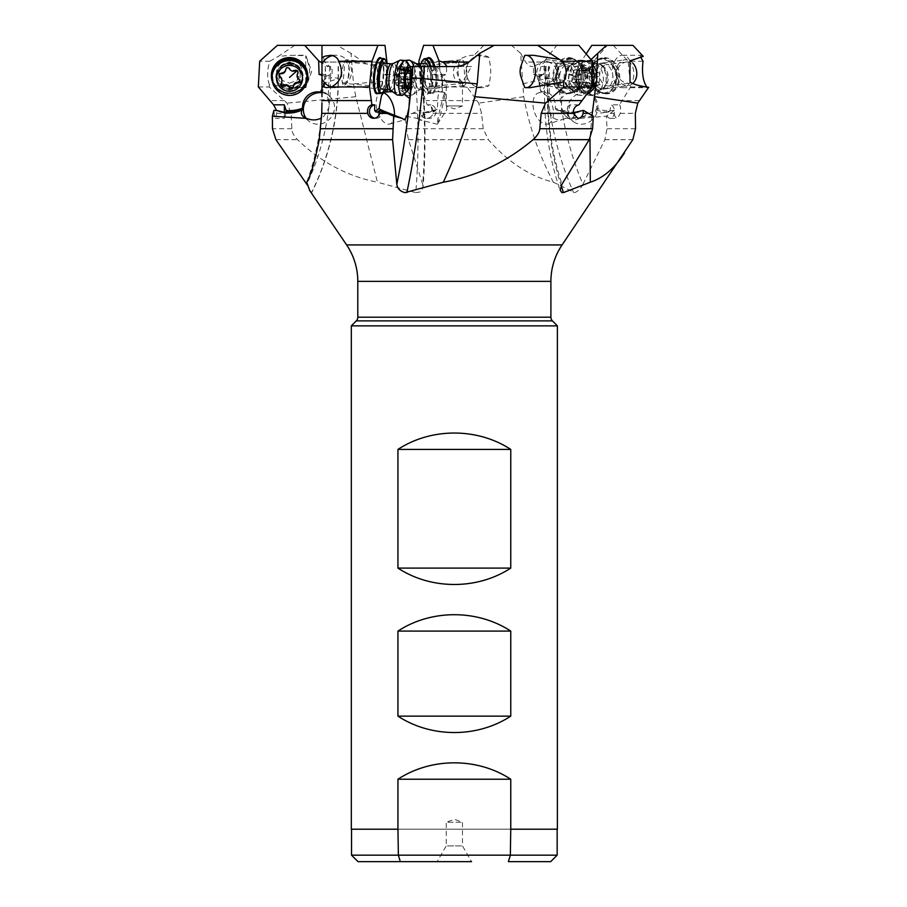 <?xml version="1.0" encoding="UTF-8"?>
<svg xmlns="http://www.w3.org/2000/svg" width="907" height="907" viewBox="0 0 907 907"><rect width="100%" height="100%" fill="white"/><g stroke="black" fill="none" stroke-linecap="round" stroke-linejoin="round"><path stroke-width="0.68" stroke-dasharray="4.54 3.4" d="M410.157 66.562L452.944 66.562M539.574 76.641L533.497 74.431L533.497 66.562L544.699 60.792L543.656 74.431L533.497 74.431L543.871 74.431L539.835 76.687L538.837 76.256A36.348 29.296 -81.5 0 0 541.15 92.106L542.409 91.777A16.224 5.295 -91.5 0 1 542.363 91.709C545.901 85.269 546.581 77.787 544.427 69.272L543.871 74.431M471.549 66.562L437.151 66.562L471.549 66.562L462.468 82.299L446.233 82.299L462.468 82.299L462.468 105.96L446.233 105.96L446.233 82.299L437.151 66.562M421.165 66.562L422.084 77.787A251.829 85.802 84.7 0 1 423.807 104.895L420.871 66.562A12.981 4.422 84.7 0 1 422.707 86.38A12.981 4.422 84.7 0 1 420.156 89.702A12.981 4.422 84.7 0 1 415.225 81.596A12.981 4.422 84.7 0 1 415.191 67.163A12.981 4.422 84.7 0 1 417.753 63.853M321.974 62.05L363.378 62.05L350.998 53.332L353.515 83.898L355.793 96.72L377.437 182.228C347.222 176.196 320.602 162.002 297.575 139.667C293.789 135.857 291.884 132.218 291.861 128.726L291.147 113.375L287.043 103.115L269.22 86.947L269.413 84.77L294.979 87.707L305.75 87.219C310.262 73.592 309.151 76.029 309.706 71.483C309.151 66.925 310.273 69.42 305.75 55.735L305.75 87.219M363.378 62.05C366.507 64.658 372.607 66.166 381.666 66.562M330.636 66.562L327.268 65.973L321.974 63.116M326.985 66.562L328.096 66.562M325.216 66.279L325.862 76.256A36.348 36.212 0 0 1 321.996 92.106L322.302 91.788A16.224 4.728 91.5 0 1 322.291 91.709L325.874 76.846L325.137 69.272M321.974 74.431L325.806 74.431M329.74 66.562L328.062 98.421L329.139 104.895L328.788 107.876L324.116 116.073L321.067 118.182M322.302 91.788L325.284 92.627L328.062 98.421M321.974 92.763A16.224 15.09 129.6 0 1 329.252 95.915A16.224 15.09 129.6 0 1 328.753 119.905A16.224 15.09 129.6 0 1 308.573 120.926A16.224 15.09 129.6 0 1 306.022 118.159M329.139 104.895A251.829 250.876 0 0 0 330.613 77.787A7.789 0.68 180 0 1 338.402 78.467A7.789 0.68 180 0 1 338.13 78.648A259.357 258.37 0 0 1 311.532 192.613L306.804 184.257M309.775 190.629L311.725 192.647M387.913 66.562L384.035 65.191L384.568 62.05L324.989 62.05L329.638 66.562M324.989 62.05L321.974 53.332L321.974 96.72C321.94 126.413 316.849 154.904 306.725 182.228M403.252 66.562L397.311 66.562M397.164 66.279L397.3 74.431L390.747 76.687L389.114 76.256A36.348 9.376 -84.8 0 1 387.289 89.555M387.085 63.467L386.246 74.431L383.774 74.431L397.3 74.431M384.568 62.05L387.289 60.792M391.132 90.598C400.803 84.362 402.81 77.254 397.141 69.272M392.708 91.766L403.978 94.113M546.354 66.562L541.672 66.562M544.359 66.279L544.427 69.272M542.363 91.709L542.409 91.777C545.561 91.505 547.828 93.716 549.166 98.421L549.449 66.562M547.93 123.953A16.224 9.512 -106.8 0 0 553.485 112.933A16.224 9.512 -106.8 0 0 547.749 96.936A16.224 9.512 -106.8 0 0 538.565 92.877A16.224 9.512 -106.8 0 0 532.999 103.897A16.224 9.512 -106.8 0 0 538.747 119.905A16.224 9.512 -106.8 0 0 547.93 123.953L562.998 119.407C558.429 120.642 554.574 119.531 551.445 116.073L548.089 107.876L549.166 98.421M596.693 74.193L596.307 81.755M591.001 59.601L588.235 62.05C583.927 65.349 579.199 66.857 574.029 66.562M573.78 66.562C578.519 66.29 581.308 64.782 582.135 62.05L582.226 74.431L568.598 74.431L570.809 74.431L574.947 76.687L575.979 76.256A36.348 28.536 81.9 0 0 579.89 92.106L578.11 91.788A16.224 13.276 -92.5 0 0 578.133 91.709C568.802 85.269 566.524 77.787 571.319 69.272L570.809 74.431M586.171 53.921L581.636 60.792L582.135 62.05L588.235 62.05M566.285 66.562L569.369 66.562M571.263 66.279L571.319 69.272M578.11 91.788C570.106 91.505 564.585 93.716 561.569 98.421L558.531 66.562M573.712 121.901A16.224 14.716 123.8 0 0 593.96 117.967A16.224 14.716 123.8 0 0 594.108 96.936A16.224 14.716 123.8 0 0 591.749 94.929A16.224 14.716 123.8 0 0 571.512 98.863A16.224 14.716 123.8 0 0 571.353 119.905A16.224 14.716 123.8 0 0 573.712 121.901L565.628 116.073L561.501 107.876L561.569 98.421M423.626 45.35L511.48 45.35L520.618 53.332L523.747 96.72C529.121 126.413 538.996 154.904 553.372 182.228C529.643 176.196 507.965 162.002 488.363 139.667L483.193 128.726L481.617 113.375L478.715 103.115L467.411 87.469L475.744 87.639L488.952 85.575C491.311 71.653 491.311 71.302 488.952 57.379A16.224 15.249 90 0 0 481.39 55.248A16.224 15.249 90 0 0 480.064 55.316A16.224 15.249 90 0 0 466.164 72.186A16.224 15.249 90 0 0 481.39 87.707A16.224 15.249 90 0 0 482.717 87.639A16.224 15.249 90 0 0 488.952 85.575M520.618 53.332L525.675 62.05C527.931 65.349 530.357 66.857 532.953 66.562M433.308 66.279L433.523 74.431L439.929 76.687L441.528 76.256A36.348 12.381 84.7 0 1 441.505 92.106L439.249 91.788A16.224 12.959 92.4 0 0 439.271 91.709C430.349 85.269 428.353 77.787 433.274 69.272M439.532 66.562L440.269 74.431L446.539 74.431L433.523 74.431M439.249 91.788C431.449 91.505 425.995 93.716 422.911 98.421M443.24 96.936A16.224 0.85 103.5 0 1 444.883 92.639A16.224 0.85 103.5 0 1 444.963 92.831A16.224 0.85 103.5 0 1 443.035 103.772A16.224 0.85 103.5 0 1 438.92 119.905A16.224 0.85 103.5 0 1 437.446 124.055A16.224 0.85 103.5 0 1 437.287 124.191A16.224 0.85 103.5 0 1 438.897 114.146A16.224 0.85 103.5 0 1 443.24 96.936M440.269 74.431L442.265 75.803A35.044 11.938 84.7 0 1 442.208 92.038L441.788 91.902C440.212 91.584 438.977 92.854 438.092 95.689L437.401 108.126A35.044 11.938 84.7 0 1 431.936 110.461L430.995 111.912L423.24 112.321L420.905 110.631C418.739 112.468 419.091 113.25 421.959 113.001L436.233 109.702L437.401 108.126L436.233 109.702A36.348 12.381 84.7 0 1 432.424 112.026A36.348 12.381 84.7 0 1 432.038 112.037A36.348 12.381 84.7 0 1 430.995 111.912M442.208 92.038L441.505 92.106L442.208 92.038M423.807 104.895L423.943 107.876A251.829 85.802 84.7 0 1 422.696 184.257L408.467 139.667L406.393 128.726L405.327 116.175L417.254 118.42C419.181 116.572 425.043 113.749 434.827 109.951M437.287 124.191L419.317 119.86C420.893 120.178 422.129 118.908 423.013 116.073L423.943 107.876M419.317 119.86L417.254 118.42M419.034 63.728L420.531 86.947L427.22 104.827C431.709 106.04 433.693 108.885 433.172 113.375C432.151 116.255 430.133 117.899 427.118 118.284C423.535 118.341 421.143 116.697 419.964 113.375L419.714 110.382L405.327 116.175M427.118 118.284L429.601 118.318A6.814 6.406 90 0 0 430.893 104.827L431.936 110.461M561.501 107.876A251.829 197.692 81.9 0 0 582.94 184.257C580.752 188.554 578.008 191.343 574.698 192.647L553.372 182.228M582.94 184.257L604.878 139.667L607.01 128.726L606.409 116.175L579.471 118.42L596.296 109.702L596.851 108.126A35.044 27.516 81.9 0 0 610.014 110.461L608.914 111.912L606.046 112.321A6.814 4.195 -90 0 0 610.207 118.318A6.814 4.195 -90 0 0 610.581 118.284A6.814 4.195 -90 0 0 614.402 111.89A6.814 4.195 -90 0 0 611.057 104.827L610.014 110.461M414.488 66.562L415.485 78.648A259.357 88.364 84.7 0 1 415.757 192.613L377.437 182.228M415.757 192.613L419.805 192.035L421.426 190.833L423.047 187.125L422.696 184.257M277.395 45.35L337.053 45.35L350.998 53.332M294.775 45.35L278.234 56.438L291.09 55.316L305.75 55.735M258.336 86.947L269.22 86.947M269.413 84.77C266.93 77.843 267.077 69.998 269.821 61.234L259.685 61.234M269.821 61.234L278.234 56.438M289.526 83.206L297.054 80.315L300.228 72.889L297.054 65.134L289.526 61.869L281.998 65.134L278.812 72.889L281.998 80.315L289.526 83.206M337.053 45.35L321.974 45.35L321.974 53.332M325.862 76.256L321.974 75.304M273.064 113.375L274.152 113.375C274.322 116.697 274.753 118.341 275.445 118.284L276.76 113.375L276.59 110.575M286.635 111.992L284.333 118.318L284.333 112.321L284.333 118.318L275.365 118.318M274.152 113.375L273.891 110.382M325.874 76.846L325.874 76.154L332.087 74.431L332.087 66.562M307.031 76.823A17.528 17.46 0 0 1 289.526 93.523A17.528 17.46 0 0 1 272.021 76.823M304.945 69.283A16.87 16.814 0 0 1 289.526 92.922A16.87 16.814 0 0 1 274.107 69.283M289.526 63.184A12.981 12.936 180 0 0 276.544 76.12A12.981 12.936 180 0 0 289.526 89.045A12.981 12.936 180 0 0 302.507 76.12A12.981 12.936 180 0 0 289.526 63.184M289.526 62.617A12.981 12.936 0 0 1 302.507 75.553A12.981 12.936 0 0 1 289.526 88.478A12.981 12.936 0 0 1 276.544 75.553A12.981 12.936 0 0 1 289.526 62.617M289.526 64.68A10.714 10.669 180 0 0 278.812 75.349A10.714 10.669 180 0 0 289.526 86.018A10.714 10.669 180 0 0 300.228 75.349A10.714 10.669 180 0 0 289.526 64.68M332.608 55.599A16.224 15.668 90 0 1 351.508 72.186A16.224 15.668 90 0 1 331.384 87.027M342.483 83.206C350.295 84.362 352.233 61.506 344.286 61.869C345.113 61.506 343.186 84.362 342.483 83.206L373.469 86.018A10.714 2.766 95.2 0 0 373.537 86.018A10.714 2.766 95.2 0 0 377.199 75.474A10.714 2.766 95.2 0 0 375.396 64.692A10.714 2.766 95.2 0 0 375.339 64.68A10.714 2.766 95.2 0 0 374.625 65.009A10.714 2.766 95.2 0 0 371.677 75.1A10.714 2.766 95.2 0 0 372.766 85.564A10.714 2.766 95.2 0 0 373.469 86.018M375.396 64.692L344.286 61.869M386.246 74.431L387.561 75.803L383.774 74.431L383.774 64.17M385.679 89.408A35.044 9.036 -84.8 0 0 387.561 75.803L389.114 76.256M394.443 115.314A16.224 8.344 -105.8 0 1 393.547 119.905A16.224 8.344 -105.8 0 1 389.749 124.032A16.224 8.344 -105.8 0 1 379.001 115.28A16.224 8.344 -105.8 0 1 377.097 96.936A16.224 8.344 -105.8 0 1 380.895 92.809A16.224 8.344 -105.8 0 1 383.026 92.729M593.303 116.175L565.412 118.42C567.056 116.572 564.313 113.749 557.193 109.951L562.907 111.788A36.348 29.296 -81.5 0 0 566.399 112.037A36.348 29.296 -81.5 0 0 568.836 111.912L573.133 112.241M562.998 119.407L565.412 118.42M526.582 87.662A16.224 9.535 -90 0 1 525.867 87.707A16.224 9.535 -90 0 1 525.04 87.639A16.224 9.535 -90 0 1 524.756 87.594M524.756 55.361A16.224 9.535 -90 0 1 525.867 55.248A16.224 9.535 -90 0 1 526.582 55.293M546.683 61.869C538.236 61.506 537.057 84.362 545.583 83.206C551.603 82.718 555.458 79.283 557.159 72.889C556.127 66.29 552.635 62.617 546.683 61.869M539.835 76.687L539.143 75.803L543.656 74.431M538.837 76.256L539.143 75.803A35.044 28.242 -81.5 0 0 541.592 92.038C545.674 91.369 549.098 92.582 551.864 95.689C554.517 98.954 555.651 103.092 555.265 108.126A35.044 28.242 -81.5 0 0 568.53 110.461L568.836 111.912M578.893 104.827L570.197 104.827L568.53 110.461M544.699 60.792L556.773 45.35L578.87 45.35M580.514 110.631C579.017 112.899 575.038 113.568 568.587 112.627L562.907 111.788A36.348 29.296 -81.5 0 1 556.116 109.702L555.265 108.126M568.587 112.627L557.193 109.951M574.176 115.665A6.814 4.002 -90 0 1 571.002 118.318A6.814 4.002 -90 0 1 570.662 118.284A6.814 4.002 -90 0 1 567.011 111.89A6.814 4.002 -90 0 1 570.197 104.827M592.033 115.416L589.969 138.352M630.002 60.826A16.224 9.988 -90 0 0 622.463 55.248A16.224 9.988 -90 0 0 621.59 55.316A16.224 9.988 -90 0 0 612.486 72.186A16.224 9.988 -90 0 0 622.463 87.707A16.224 9.988 -90 0 0 623.336 87.639A16.224 9.988 -90 0 0 630.002 82.14M643.256 56.404L640.523 55.316L640.557 56.982M622.463 55.248L640.523 55.316M647.927 87.639L646.782 86.947L648.664 87.321M627.202 61.869C621.34 62.617 617.894 66.29 616.862 72.889C618.597 79.283 622.429 82.718 628.347 83.206C636.465 84.362 635.229 61.506 627.202 61.869L606.477 64.748A10.714 8.412 -98.1 0 1 607.407 64.68A10.714 8.412 -98.1 0 1 616.375 74.759A10.714 8.412 -98.1 0 1 609.493 85.961A10.714 8.412 -98.1 0 1 608.563 86.018A10.714 8.412 -98.1 0 1 599.595 75.95A10.714 8.412 -98.1 0 1 606.477 64.748M628.347 83.206L609.493 85.961M591.795 45.35L632.939 45.35M643.029 61.234L628.132 61.234L630.58 86.947L619.526 104.827L611.057 104.827M613.313 45.35L628.132 61.234M575.979 76.256L582.045 74.431M577.782 75.803A35.044 27.516 81.9 0 0 581.863 92.038L589.947 93.727L592.248 95.689C595.173 98.954 596.704 103.092 596.851 108.126M568.598 66.562L568.598 74.431L574.947 76.687M581.863 92.038L579.89 92.106M567.918 118.035C571.682 120.404 575.526 120.529 579.471 118.42M619.526 104.827C620.626 106.04 620.864 108.885 620.218 113.375L617.576 118.284C615.921 118.341 614.799 116.697 614.198 113.375L614.3 110.382L606.409 116.175M602.588 112.831L611.443 110.631L602.588 112.831C597.668 113.511 595.377 112.547 595.706 109.951M614.3 110.382L611.443 110.631M630.58 86.947L646.782 86.947M483.771 45.35L474.055 55.259L488.952 57.379M467.411 87.469L464.94 86.947C452.786 81.199 450.235 72.617 457.275 61.234C461.107 57.991 465.971 56.007 471.844 55.316L473.42 55.248M463.556 61.869L465.302 83.206C461.72 82.718 458.953 79.283 456.992 72.889C457.888 66.29 460.076 62.617 463.556 61.869L433.229 64.692A10.714 3.651 -95.3 0 0 430.576 75.519A10.714 3.651 -95.3 0 0 435.099 86.018A10.714 3.651 -95.3 0 0 435.213 86.018A10.714 3.651 -95.3 0 0 436.46 85.167A10.714 3.651 -95.3 0 0 437.854 75.009A10.714 3.651 -95.3 0 0 434.612 65.293A10.714 3.651 -95.3 0 0 433.342 64.68A10.714 3.651 -95.3 0 0 433.229 64.692M435.213 86.018L465.302 83.206M457.275 61.234L418.875 61.234M427.22 104.827L430.893 104.827M442.265 75.803L441.528 76.256M419.714 110.382L420.905 110.631M423.24 112.321A6.814 6.406 90 0 0 429.601 118.318M420.531 86.947L464.94 86.947M511.48 45.35L556.773 45.35M430.859 66.494A17.528 5.975 84.7 0 1 432.616 76.063A17.528 5.975 84.7 0 1 428.251 93.512A17.528 5.975 84.7 0 1 428.059 93.523A17.528 5.975 84.7 0 1 425.984 92.525A17.528 5.975 84.7 0 1 420.633 76.063A17.528 5.975 84.7 0 1 422.957 59.998M429.975 66.54A16.87 5.748 84.7 0 1 431.789 76.12A16.87 5.748 84.7 0 1 427.401 92.922A16.87 5.748 84.7 0 1 425.406 91.97A16.87 5.748 84.7 0 1 420.247 76.12A16.87 5.748 84.7 0 1 421.154 63.535M430.893 62.628A12.981 4.422 84.7 0 1 431.029 62.617A12.981 4.422 84.7 0 1 432.571 63.354A12.981 4.422 84.7 0 1 436.505 75.145A12.981 4.422 84.7 0 1 434.816 87.446A12.981 4.422 84.7 0 1 433.297 88.478A12.981 4.422 84.7 0 1 433.161 88.478A12.981 4.422 84.7 0 1 427.673 75.757A12.981 4.422 84.7 0 1 430.893 62.628L424.816 63.195A12.981 4.422 -95.3 0 0 421.596 76.324A12.981 4.422 -95.3 0 0 427.084 89.045A12.981 4.422 -95.3 0 0 427.22 89.045A12.981 4.422 -95.3 0 0 430.553 80.598A12.981 4.422 -95.3 0 0 428.229 66.562M607.316 45.35L606.488 45.35L607.316 45.35L592.94 62.05L583.099 66.562M602.067 58.604A17.528 13.752 81.9 0 0 600.547 58.706A17.528 13.752 81.9 0 0 589.199 76.063A17.528 13.752 81.9 0 0 603.949 93.523A17.528 13.752 81.9 0 0 605.479 93.41A17.528 13.752 81.9 0 0 616.817 76.063A17.528 13.752 81.9 0 0 602.067 58.604M603.518 92.922A16.87 13.242 81.9 0 0 615.91 76.12A16.87 13.242 81.9 0 0 601.704 59.306A16.87 13.242 81.9 0 0 589.312 76.12A16.87 13.242 81.9 0 0 603.518 92.922M601.919 63.184A12.981 10.192 -98.1 0 1 612.781 75.394A12.981 10.192 -98.1 0 1 604.436 88.965A12.981 10.192 -98.1 0 1 603.302 89.045A12.981 10.192 -98.1 0 1 592.441 76.834A12.981 10.192 -98.1 0 1 600.785 63.263A12.981 10.192 -98.1 0 1 601.919 63.184M605.899 62.617A12.981 10.192 81.9 0 0 604.765 62.696A12.981 10.192 81.9 0 0 596.421 76.267A12.981 10.192 81.9 0 0 607.293 88.478A12.981 10.192 81.9 0 0 608.416 88.398A12.981 10.192 81.9 0 0 616.771 74.828A12.981 10.192 81.9 0 0 605.899 62.617M570.673 58.604A17.528 14.127 -81.5 0 0 555.606 76.063A17.528 14.127 -81.5 0 0 567.192 93.398A17.528 14.127 -81.5 0 0 568.882 93.523A17.528 14.127 -81.5 0 0 583.961 76.063A17.528 14.127 -81.5 0 0 572.362 58.728A17.528 14.127 -81.5 0 0 570.673 58.604M569.29 92.922A16.87 13.605 -81.5 0 0 583.813 76.12A16.87 13.605 -81.5 0 0 571.025 59.306A16.87 13.605 -81.5 0 0 556.501 76.12A16.87 13.605 -81.5 0 0 569.29 92.922M570.82 63.184A12.981 10.465 98.5 0 1 572.068 63.275A12.981 10.465 98.5 0 1 580.605 76.891A12.981 10.465 98.5 0 1 569.494 89.045A12.981 10.465 98.5 0 1 568.247 88.954A12.981 10.465 98.5 0 1 559.71 75.349A12.981 10.465 98.5 0 1 570.82 63.184M567.022 62.617A12.981 10.465 -81.5 0 0 555.912 74.782A12.981 10.465 -81.5 0 0 564.449 88.387A12.981 10.465 -81.5 0 0 565.696 88.478A12.981 10.465 -81.5 0 0 576.795 76.324A12.981 10.465 -81.5 0 0 568.27 62.708A12.981 10.465 -81.5 0 0 567.022 62.617M565.571 64.68A10.714 8.628 98.5 0 1 566.603 64.76A10.714 8.628 98.5 0 1 573.643 75.984A10.714 8.628 98.5 0 1 564.483 86.018A10.714 8.628 98.5 0 1 563.451 85.95A10.714 8.628 98.5 0 1 556.41 74.714A10.714 8.628 98.5 0 1 565.571 64.68M562.091 244.924L346.61 244.924M550.9 281.363L357.8 281.363M550.9 317.212L357.8 317.212M552.42 320.885L356.281 320.885M351.315 325.862L557.386 325.862M398.366 829.202L510.346 829.202M557.159 855.165L351.542 855.165M550.674 861.65L508.385 861.65M471.549 861.65L437.151 861.65L446.233 845.914L462.468 845.914L446.233 845.914L446.233 822.252L462.468 822.252L446.233 822.252L454.35 819.304L462.468 822.252L462.468 845.914L471.549 861.65M400.316 861.65L358.027 861.65M557.386 829.202L351.315 829.202M379.908 112.196L382.55 112.321A6.814 6.587 90 0 1 374.818 118.205M382.55 112.321L380.77 110.631M321.974 45.35L384.987 45.35M384.965 59.352A17.528 4.524 -84.8 0 1 386.779 76.063A17.528 4.524 -84.8 0 1 381.915 92.99M386.801 63.433A16.87 4.354 -84.8 0 1 387.232 76.12A16.87 4.354 -84.8 0 1 384.466 89.294M381.768 89.045A12.981 3.345 95.2 0 0 386.212 76.267A12.981 3.345 95.2 0 0 384.035 63.184L346.497 59.794A12.981 3.345 95.2 0 0 343.889 63.105A12.981 3.345 95.2 0 0 341.803 77.208A12.981 3.345 95.2 0 0 344.161 85.643A12.981 3.345 95.2 0 0 346.769 82.322A12.981 3.345 95.2 0 0 348.855 68.229A12.981 3.345 95.2 0 0 346.497 59.794M377.709 62.617A12.981 3.345 -84.8 0 1 377.788 62.617A12.981 3.345 -84.8 0 1 379.965 75.7A12.981 3.345 -84.8 0 1 375.521 88.478A12.981 3.345 -84.8 0 1 375.453 88.478A12.981 3.345 -84.8 0 1 374.602 87.934A12.981 3.345 -84.8 0 1 373.287 75.247A12.981 3.345 -84.8 0 1 376.858 63.014A12.981 3.345 -84.8 0 1 377.709 62.617M446.233 105.96L462.468 105.96L454.35 108.908L446.233 105.96M458.772 63.105A12.981 4.422 -95.3 0 0 458.817 77.537A12.981 4.422 -95.3 0 0 463.738 85.643A12.981 4.422 -95.3 0 0 466.3 82.322A12.981 4.422 -95.3 0 0 466.255 67.889A12.981 4.422 -95.3 0 0 461.334 59.794A12.981 4.422 -95.3 0 0 458.772 63.105M408.66 60.134A17.528 5.975 -95.3 0 0 405.202 64.612A17.528 5.975 -95.3 0 0 405.259 84.09A17.528 5.975 -95.3 0 0 411.903 95.031A17.528 5.975 -95.3 0 0 413.116 94.532A17.528 5.975 -95.3 0 0 415.361 90.553A17.528 5.975 -95.3 0 0 414.023 66.562M408.876 64.805A17.528 5.975 84.7 0 1 411.109 90.949A17.528 5.975 84.7 0 1 407.651 95.428A17.528 5.975 84.7 0 1 405.384 94.441A17.528 5.975 84.7 0 1 400.951 65.009A17.528 5.975 84.7 0 1 402.357 61.914A17.528 5.975 84.7 0 1 404.409 60.531A17.528 5.975 84.7 0 1 405.644 60.78M398.014 68.762A12.981 4.422 84.7 0 1 399.057 66.472A12.981 4.422 84.7 0 1 404.953 71.415A12.981 4.422 84.7 0 1 405.531 87.979A12.981 4.422 84.7 0 1 401.302 90.564A12.981 4.422 84.7 0 1 398.014 68.762M405.474 82.548A1.893 0.646 -95.3 0 0 405.157 79.567A4.49 1.531 84.7 0 1 404.193 73.399A1.893 0.646 -95.3 0 0 404.057 71.449A1.893 0.646 -95.3 0 0 403.388 70.497A1.893 0.646 -95.3 0 0 403.139 70.701A4.49 1.531 84.7 0 1 402.538 71.177A4.49 1.531 84.7 0 1 400.917 68.751A1.893 0.646 -95.3 0 0 400.236 67.73A1.893 0.646 -95.3 0 0 399.862 68.218A1.893 0.646 -95.3 0 0 399.76 69.51A4.49 1.531 84.7 0 1 399.511 72.571A4.49 1.531 84.7 0 1 398.627 73.728A4.49 1.531 84.7 0 1 398.502 73.716A1.893 0.646 -95.3 0 0 398.445 73.716A1.893 0.646 -95.3 0 0 398.071 74.204A1.893 0.646 -95.3 0 0 398.4 77.186A4.49 1.531 84.7 0 1 399.352 83.342A1.893 0.646 -95.3 0 0 399.499 85.292A1.893 0.646 -95.3 0 0 400.157 86.256A1.893 0.646 -95.3 0 0 400.418 86.052A4.49 1.531 84.7 0 1 401.019 85.575A4.49 1.531 84.7 0 1 402.629 88.002A1.893 0.646 -95.3 0 0 403.309 89.022A1.893 0.646 -95.3 0 0 403.683 88.535A1.893 0.646 -95.3 0 0 403.796 87.242A4.49 1.531 84.7 0 1 404.046 84.17A4.49 1.531 84.7 0 1 404.93 83.025A4.49 1.531 84.7 0 1 405.055 83.025A1.893 0.646 -95.3 0 0 405.1 83.025A1.893 0.646 -95.3 0 0 405.474 82.548M412.039 77.412A32.448 19.682 158.6 0 0 412.447 70.327L414.057 81.743L412.254 87.73L411.517 87.174L412.254 87.73M402.629 88.002L411.517 87.174C411.461 84.839 410.724 84.192 409.306 85.224L401.019 85.575M399.352 83.342L408.241 82.514L408.116 84.839L409.306 85.224L408.116 84.839M408.241 82.514L406.653 73.41L407.594 72.889L398.627 73.728M398.502 73.716L407.39 72.889L408.876 71.71L408.445 67.413L409.805 67.923C411.132 70.134 411.869 70.78 412.027 69.873L402.538 71.177M632.791 83.478A12.981 10.192 -98.1 0 1 628.358 85.564A12.981 10.192 -98.1 0 1 620.207 82.322A12.981 10.192 -98.1 0 1 616.579 68.762A12.981 10.192 -98.1 0 1 624.708 59.862A12.981 10.192 -98.1 0 1 632.859 63.105M583.757 90.553A17.528 13.752 -98.1 0 1 578.859 72.243A17.528 13.752 -98.1 0 1 589.833 60.236A17.528 13.752 -98.1 0 1 600.581 64.34A17.528 13.752 -98.1 0 1 600.842 64.612A17.528 13.752 -98.1 0 1 603.949 87.99A17.528 13.752 -98.1 0 1 594.765 94.929A17.528 13.752 -98.1 0 1 583.757 90.553M580.968 90.949A17.528 13.752 81.9 0 0 591.976 95.326A17.528 13.752 81.9 0 0 602.951 83.319A17.528 13.752 81.9 0 0 598.053 65.009A17.528 13.752 81.9 0 0 587.044 60.633A17.528 13.752 81.9 0 0 576.081 72.639A17.528 13.752 81.9 0 0 580.968 90.949M593.053 68.762A12.981 10.192 81.9 0 0 578.655 69.726A12.981 10.192 81.9 0 0 580.401 87.979A12.981 10.192 81.9 0 0 594.799 87.027A12.981 10.192 81.9 0 0 593.053 68.762M579.222 82.548A1.893 1.485 -98.1 0 1 579.233 79.567A4.49 3.526 81.9 0 0 579.936 73.399A1.893 1.485 -98.1 0 1 581.716 70.701A4.49 3.526 81.9 0 0 583.723 71.143A4.49 3.526 81.9 0 0 586.353 68.751A1.893 1.485 -98.1 0 1 589.21 69.51A4.49 3.526 81.9 0 0 590.548 72.571A4.49 3.526 81.9 0 0 593.144 73.716A1.893 1.485 -98.1 0 1 594.221 77.186A4.49 3.526 81.9 0 0 593.518 83.342A1.893 1.485 -98.1 0 1 591.727 86.052A4.49 3.526 81.9 0 0 589.72 85.598A4.49 3.526 81.9 0 0 587.101 88.002A1.893 1.485 -98.1 0 1 584.244 87.242A4.49 3.526 81.9 0 0 582.906 84.17A4.49 3.526 81.9 0 0 580.31 83.025A1.893 1.485 -98.1 0 1 579.222 82.548M593.45 77.412A32.448 15.022 -146.6 0 0 585.537 70.327L585.763 72.571C587.283 74.918 587.044 76.97 585.06 78.739L584.834 81.743L586.137 82.197C588.688 82.276 590.004 83.682 590.06 86.414L590.423 87.73L591.602 88.206L594.765 85.122L599.062 84.839L591.727 86.052M593.518 83.342L599.334 82.514L599.062 84.839M599.334 82.514L599.856 73.41L596.681 71.71L594.266 67.413L592.509 67.22L591.761 69.057L589.845 70.281L585.537 70.327M586.546 69.703L581.716 70.701M554.835 63.105A12.981 10.465 98.5 0 1 556.603 78.059A12.981 10.465 98.5 0 1 545.402 85.553A12.981 10.465 98.5 0 1 539.801 82.322A12.981 10.465 98.5 0 1 538.032 67.367A12.981 10.465 98.5 0 1 549.234 59.873A12.981 10.465 98.5 0 1 554.835 63.105M592.169 85.643A17.528 14.127 98.5 0 1 577.419 94.918A17.528 14.127 98.5 0 1 569.845 90.553A17.528 14.127 98.5 0 1 567.431 86.664A17.528 14.127 98.5 0 1 570.616 65.236A17.528 14.127 98.5 0 1 582.577 60.247A17.528 14.127 98.5 0 1 590.151 64.612A17.528 14.127 98.5 0 1 592.328 67.957M592.35 64.488A17.528 14.127 -81.5 0 0 585.242 60.644A17.528 14.127 -81.5 0 0 570.129 70.757A17.528 14.127 -81.5 0 0 572.51 90.949A17.528 14.127 -81.5 0 0 580.083 95.314A17.528 14.127 -81.5 0 0 586.194 94.577M592.849 68.762A12.981 10.465 -81.5 0 0 577.963 69.726A12.981 10.465 -81.5 0 0 577.804 87.979A12.981 10.465 -81.5 0 0 592.679 87.027A12.981 10.465 -81.5 0 0 592.849 68.762M577.169 82.548A1.893 1.531 98.5 0 1 577.51 79.567A4.49 3.617 -81.5 0 0 578.881 73.399A1.893 1.531 98.5 0 1 581.002 70.701A4.49 3.617 -81.5 0 0 582.181 71.143A4.49 3.617 -81.5 0 0 585.967 68.751A1.893 1.531 98.5 0 1 588.824 69.51A4.49 3.617 -81.5 0 0 589.856 72.571A4.49 3.617 -81.5 0 0 591.806 73.694A4.49 3.617 -81.5 0 0 592.407 73.716A1.893 1.531 98.5 0 1 593.144 77.186A4.49 3.617 -81.5 0 0 591.761 83.342A1.893 1.531 98.5 0 1 589.641 86.052A4.49 3.617 -81.5 0 0 588.462 85.609A4.49 3.617 -81.5 0 0 584.675 88.002A1.893 1.531 98.5 0 1 581.829 87.242A4.49 3.617 -81.5 0 0 580.786 84.17A4.49 3.617 -81.5 0 0 578.847 83.047A4.49 3.617 -81.5 0 0 578.247 83.025A1.893 1.531 98.5 0 1 577.169 82.548M578.904 77.412A32.448 11.065 -142 0 1 573.836 70.327L571.943 78.739L571.807 81.743L572.68 82.197L571.807 81.743M578.247 83.025L573.179 82.208L578.847 83.047M572.68 82.197L576.897 87.73L579.12 87.174L581.761 84.736L586.171 84.839L586.205 82.514C584.924 80.054 585.389 78.002 587.577 76.358L588.11 73.41L586.149 72.855M577.77 88.217L576.897 87.73M584.675 85.428L589.641 86.052M588.11 73.41L584.006 71.71L583.02 67.413L582.237 66.948M583.02 67.413L580.412 67.923C578.7 70.134 577.045 70.78 575.446 69.873L582.181 71.143M573.836 70.327L575.061 69.703M397.459 95.031A17.528 4.524 95.2 0 0 400.985 90.553A17.528 4.524 95.2 0 0 403.808 71.517A17.528 4.524 95.2 0 0 400.622 60.134M406.143 61.268A17.528 4.524 -84.8 0 1 408.161 74.17A17.528 4.524 -84.8 0 1 405.35 90.949A17.528 4.524 -84.8 0 1 403.093 94.906M397.232 77.412A32.448 21.519 171.5 0 1 401.744 70.327L401.155 81.743L400.395 82.197L405.384 82.639L400.44 82.197C399.08 82.276 398.558 83.682 398.876 86.414L398.921 87.73L397.89 87.174C397.039 84.839 396.586 84.192 396.495 85.224L405.055 85.473M405.225 83.342L396.098 82.696A32.448 32.448 0 0 0 396.291 84.498L396.268 76.358L399.012 67.413M407.697 68.671L399.42 67.923C398.955 70.134 399.42 70.78 400.803 69.873L399.794 70.304L407.345 70.995M401.744 70.327L400.803 69.873L401.744 70.327M280.841 63.105A12.981 12.936 180 0 0 284.242 84.532A12.981 12.936 180 0 0 302.507 72.719A12.981 12.936 180 0 0 280.841 63.105M271.998 77.583A17.528 17.46 180 0 0 301.249 90.553A17.528 17.46 180 0 0 307.042 77.583M297.088 74.952L299.968 81.142M281.249 83.342L280.955 84.362M281.964 80.054L281.442 84.839M281.068 73.716L281.068 72.889L279.707 73.41L279.129 75.213M281.068 72.889L284.288 71.71L286.385 67.413L289.344 67.923C290.807 70.134 292.814 70.78 295.353 69.873L297.609 70.327L297.802 72.571M422.084 77.787L353.515 83.898M328.788 107.876A251.829 250.876 0 0 1 307.054 183.747M330.613 77.787L330.613 66.562M338.13 66.562L338.13 78.648L321.974 83.898M541.128 62.05L525.675 62.05M548.746 66.562L548.168 77.787A251.829 202.964 -81.5 0 0 547.964 104.895M548.44 66.562L547.828 78.648L595.718 83.852M548.168 77.787L544.948 78.07L547.828 78.648A259.357 209.029 -81.5 0 0 561.172 185.686M557.85 66.562L558.451 77.787A251.829 197.692 81.9 0 0 561.07 104.895M545.855 66.562L546.513 78.648L522.262 83.898M558.451 77.787L546.513 78.648A259.357 203.599 81.9 0 0 573.609 192.613M412.243 113.375L419.964 113.375M433.172 113.375L481.617 113.375M483.193 128.726L406.393 128.726M408.467 139.667L488.363 139.667M604.878 139.667L632.814 139.667M275.921 139.667L297.575 139.667M355.793 96.72L287.043 103.115M284.56 100.598L270.649 100.598M324.57 75.803A35.044 34.919 0 0 1 321.974 88.909M306.589 81.947A18.174 18.106 180 0 1 289.628 93.829A18.174 18.106 0 0 1 272.451 81.947M291.861 128.726L272.463 128.726M276.76 113.375L291.147 113.375M289.526 93.24A17.528 17.46 180 0 0 307.042 75.78C306.01 86.38 300.172 92.197 289.526 93.228A17.528 17.46 180 0 1 271.998 75.78C273.03 86.38 278.88 92.197 289.526 93.228M378.151 93.285A18.174 4.682 95.2 0 0 383.162 76.143A18.174 4.682 95.2 0 0 381.314 58.377M548.089 107.876A251.829 202.964 -81.5 0 0 561.955 184.257M566.569 93.829A18.174 14.648 -81.5 0 0 582.192 75.78A18.174 14.648 -81.5 0 0 568.519 57.617A18.174 14.648 98.5 0 0 568.428 57.617A18.174 14.648 98.5 0 0 552.794 75.666A18.174 14.648 98.5 0 0 566.478 93.829A18.174 14.648 -81.5 0 0 566.569 93.829M604.504 57.617A18.174 14.263 -98.1 0 1 619.719 75.78A18.174 14.263 -98.1 0 1 606.375 93.829A18.174 14.263 -98.1 0 1 606.284 93.829A18.174 14.263 81.9 0 1 591.069 75.666A18.174 14.263 81.9 0 1 604.425 57.617A18.174 14.263 81.9 0 1 604.504 57.617M610.241 113.375L614.198 113.375M620.218 113.375L635.342 113.375M635.535 128.726L607.01 128.726M639.333 100.598L621.612 100.598M596.296 109.702A36.348 28.536 81.9 0 0 606.556 112.037A36.348 28.536 81.9 0 0 608.914 111.912M523.747 96.72L478.715 103.115M427.016 58.422A18.174 6.19 -95.3 0 0 424.351 78.421A18.174 6.19 -95.3 0 0 431.766 93.829A18.174 6.19 -95.3 0 0 431.8 93.829A18.174 6.19 84.7 0 0 436.414 84.668A18.174 6.19 84.7 0 0 434.884 66.562M477.082 100.598L425.859 100.598M427.855 58.354A17.528 5.975 -95.3 0 0 423.716 76.335A17.528 5.975 -95.3 0 0 431.097 93.24A17.528 5.975 -95.3 0 0 431.131 93.24A17.528 5.975 -95.3 0 0 431.29 93.228A17.528 5.975 -95.3 0 0 435.632 83.988A17.528 5.975 -95.3 0 0 433.977 66.506M605.944 93.24A17.528 13.752 -98.1 0 1 605.853 93.24A17.528 13.752 -98.1 0 1 591.262 76.698A17.528 13.752 -98.1 0 1 602.531 58.422A17.528 13.752 -98.1 0 1 604.062 58.32A17.528 13.752 -98.1 0 1 604.141 58.32A17.528 13.752 -98.1 0 1 618.744 74.862A17.528 13.752 -98.1 0 1 607.463 93.126A17.528 13.752 -98.1 0 1 605.944 93.24M566.977 93.24A17.528 14.127 98.5 0 1 566.898 93.24A17.528 14.127 98.5 0 1 565.299 93.115A17.528 14.127 98.5 0 1 553.78 74.737A17.528 14.127 98.5 0 1 568.78 58.32A17.528 14.127 98.5 0 1 568.859 58.32A17.528 14.127 98.5 0 1 570.458 58.445A17.528 14.127 98.5 0 1 581.977 76.823A17.528 14.127 98.5 0 1 566.977 93.24M377.006 112.014A36.348 9.376 -84.8 0 1 376.677 112.037A36.348 9.376 -84.8 0 1 376.462 112.037L375.611 111.856M377.641 93.24A17.528 4.524 95.2 0 0 377.663 93.24A17.528 4.524 95.2 0 0 383.627 76.131A17.528 4.524 95.2 0 0 380.804 58.343M416.256 63.592A13.673 4.66 -95.3 0 0 412.56 66.88A13.673 4.66 -95.3 0 0 412.912 83.387A13.673 4.66 -95.3 0 0 418.728 90.224A13.673 4.66 -95.3 0 0 420.485 87.129A13.673 4.66 -95.3 0 0 418.671 66.562M413.082 72.571L404.193 73.399M405.157 79.567L414.046 78.739M405.055 83.025L413.943 82.197L405.1 83.025M403.796 87.242L412.674 86.414M400.418 86.052L409.306 85.224M398.4 77.186L407.288 76.358M399.76 69.51L408.649 68.683M400.917 68.751L409.805 67.923M403.139 70.701L412.027 69.873M604.311 67.163A12.981 10.192 81.9 0 0 596.148 63.921A12.981 10.192 81.9 0 0 588.031 72.821A12.981 10.192 81.9 0 0 591.647 86.38A12.981 10.192 81.9 0 0 599.81 89.623A12.981 10.192 81.9 0 0 607.928 80.734A12.981 10.192 81.9 0 0 604.311 67.163M603.053 66.88A13.673 10.737 -98.1 0 1 605.479 85.122A13.673 10.737 -98.1 0 1 589.72 87.129A13.673 10.737 -98.1 0 1 587.804 68.002A13.673 10.737 -98.1 0 1 602.849 66.665A13.673 10.737 -98.1 0 1 603.053 66.88M585.763 72.571L579.936 73.399M579.233 79.567L585.06 78.739M580.31 83.025L586.137 82.197M584.244 87.242L590.06 86.414M587.101 88.002L592.917 87.174M594.221 77.186L600.037 76.358M593.144 73.716L598.96 72.889M589.21 69.51L595.037 68.683M586.353 68.751L592.18 67.923M582.101 67.163A12.981 10.465 -81.5 0 0 576.489 63.932A12.981 10.465 -81.5 0 0 565.288 71.426A12.981 10.465 -81.5 0 0 567.056 86.38A12.981 10.465 -81.5 0 0 572.668 89.612A12.981 10.465 -81.5 0 0 583.87 82.118A12.981 10.465 -81.5 0 0 582.101 67.163M584.029 66.88A13.673 11.02 98.5 0 1 583.859 86.12A13.673 11.02 98.5 0 1 568.179 87.129A13.673 11.02 98.5 0 1 566.285 84.09A13.673 11.02 98.5 0 1 568.78 67.367A13.673 11.02 98.5 0 1 584.029 66.88M573.326 72.571L578.881 73.399M577.51 79.567L571.943 78.739M581.829 87.242L576.262 86.414M584.675 88.002L579.12 87.174M591.761 83.342L586.205 82.514M593.144 77.186L587.577 76.358M592.407 73.716L586.84 72.889M588.824 69.51L583.258 68.683M585.967 68.751L580.412 67.923M581.002 70.701L575.446 69.873M391.302 63.841A12.981 3.345 -84.8 0 1 393.661 72.277A12.981 3.345 -84.8 0 1 391.563 86.38A12.981 3.345 -84.8 0 1 388.956 89.702M390.872 90.405A13.673 3.526 95.2 0 0 394.137 87.129A13.673 3.526 95.2 0 0 396.325 71.29A13.673 3.526 95.2 0 0 393.309 63.49M401.211 72.571L406.699 73.07M405.667 79.158L401.03 78.739M400.463 82.197L409.522 83.025M406.948 87.14L398.876 86.414M407.016 88.002L397.89 87.174M405.168 86.006L396.495 85.224M405.406 77.186L396.268 76.358M396.121 77.503A32.448 32.448 0 0 1 396.858 72.889L405.973 73.716M407.56 69.51L398.422 68.683M409.941 70.701L400.803 69.873M276.544 72.719L276.544 76.778L280.83 67.186A12.981 12.936 0 0 1 302.507 76.778A12.981 12.936 0 0 1 284.242 88.591A12.981 12.936 0 0 1 280.841 67.163C288.483 59.556 303.085 66.052 302.507 76.778L302.507 72.719M280.376 66.88A13.673 13.628 180 0 0 279.356 86.12A13.673 13.628 180 0 0 298.675 87.129A13.673 13.628 180 0 0 299.684 67.889A13.673 13.628 180 0 0 280.376 66.88M299.106 79.567L299.106 78.739M285.762 69.51L285.762 68.683M289.344 68.751L289.344 67.923M295.353 70.701L295.353 69.873M421.63 66.562L422.56 77.832C425.666 116.062 425.825 152.489 423.047 187.125M329.252 95.915L325.284 92.627M308.573 120.926L303.392 116.64M338.402 66.562L338.402 78.467C338.277 118.568 329.377 156.639 311.725 192.681M392.912 76.063L397.413 74.431L397.413 66.449M545.549 66.438L544.948 78.07C543.01 117.661 548.134 155.312 560.356 191.048M580.129 75.19L582.226 74.431L582.226 61.699M441.471 76.267L446.539 74.431L446.539 66.075M444.883 92.639L441.788 91.902M437.446 124.055L446.811 109.792L444.963 92.831M294.979 87.707L305.75 87.707L311.657 71.483L305.75 55.248L294.956 55.248M302.507 75.553L302.507 76.12M276.544 75.553L276.544 76.12M300.228 72.889L300.228 75.349M278.812 72.889L278.812 75.349M335.851 55.248L329.831 55.248M335.851 87.707L327.574 87.707M380.895 92.809L384.149 91.879M389.749 124.032L404.397 119.871M525.867 87.707L529.847 87.707M525.867 55.248L529.847 55.248M538.565 92.877L540.98 92.151L538.588 76.052M571.002 118.318L578.258 118.318M622.463 87.707L647.666 87.707M591.749 94.929L589.947 93.727M610.207 118.318L617.27 118.318M481.39 55.248L473.431 55.248M481.39 87.707L472.932 87.707M442.31 92.117L442.355 75.882M437.095 109.18L432.424 112.026L421.959 113.001M428.251 93.512L431.154 93.228C429.374 94.974 427.038 89.374 424.159 76.426L425.598 60.905L428.036 58.331M425.406 91.97L425.984 92.525M433.297 88.478L427.22 89.045M434.612 65.293L432.571 63.354M436.46 85.167L434.816 87.446M600.547 58.706L602.531 58.422C597.804 59.477 591.137 62.22 591.5 77.56C595.003 88.682 599.833 93.909 605.978 93.228L605.479 93.41M604.765 62.696L600.785 63.263M608.416 88.398L604.436 88.965M567.192 93.398L565.299 93.115L566.943 93.228C573.768 93.398 578.689 88.262 581.727 77.843C582.589 63.944 575.922 59.431 570.458 58.445L572.362 58.728M564.449 88.387L568.247 88.954M568.27 62.708L572.068 63.275M544.597 83.138L563.451 85.95M547.749 61.948L566.603 64.76M376.008 118.318L373.695 118.318M387.663 113.046L376.462 112.037M380.702 58.32L381.428 58.842C381.359 59.193 382.811 58.433 383.412 69.488C383.23 79.555 381.824 86.993 379.183 91.822L377.539 93.228M377.788 62.617L384.035 63.184M375.453 88.478L344.161 85.643M372.766 85.564L374.602 87.934M374.625 65.009L376.858 63.014M424.816 63.195L461.334 59.794M413.116 94.532L420.156 89.702L463.738 85.643M407.651 95.428L411.903 95.031M399.057 66.472L402.357 61.914M401.302 90.564L405.384 94.441M413.909 82.186L404.93 83.025M412.005 88.206L403.309 89.022M408.921 85.439L400.157 86.256M407.311 72.9L398.445 73.716M408.932 66.925L400.236 67.73M412.152 69.68L403.388 70.497M600.581 64.34L602.849 66.665L596.148 63.921L624.708 59.862M603.949 87.99L605.479 85.122L599.81 89.623L628.358 85.564M591.976 95.326L594.765 94.929M587.044 60.633L589.833 60.236M591.704 88.194L585.99 89.011M595.842 84.736L589.72 85.598M598.291 85.428L592.577 86.244M593.178 66.925L587.464 67.742M589.845 70.281L583.723 71.143M586.591 69.692L580.877 70.508M570.616 65.236L568.78 67.367C571.75 64.476 574.324 63.331 576.489 63.932L549.234 59.873M567.431 86.664L566.285 84.09L568.009 86.868L572.668 89.612L545.402 85.553M580.083 95.314L577.419 94.918M585.242 60.644L582.577 60.247M572.464 82.197L577.986 83.013M577.657 88.194L583.088 88.999M582.702 84.748L588.462 85.609M584.641 85.417L590.14 86.233M587.135 72.911L592.656 73.728M586.183 72.855L591.806 73.694M582.135 66.937L587.566 67.742M575.015 69.692L580.503 70.508M398.411 88.206L407.356 89.022M396.393 85.439L405.384 86.256M399.261 66.914L408.218 67.73M401.2 69.68L410.191 70.497M279.084 74.793L279.084 75.61"/><path stroke-width="1.36" d="M537.579 45.35L562.329 61.234L592.384 61.234L578.87 45.35L494.122 45.35L479.78 53.332L468.908 62.05C464.01 65.349 458.693 66.857 452.944 66.562L410.157 66.562M321.974 63.116L320.636 62.05L321.974 62.05M321.974 75.304L319.071 74.431L321.974 74.431M319.071 74.431L318.652 60.792L320.636 62.05M306.022 118.159A16.224 15.09 129.6 0 1 309.072 96.936A16.224 15.09 129.6 0 1 321.974 92.763M321.067 118.182C316.52 120.404 311.736 120.484 306.713 118.42L303.392 116.64C301.249 114.792 300.795 112.559 302.042 109.951L302.575 108.126C302.428 103.092 304.094 98.954 307.575 95.689C311.192 92.582 315.5 91.369 320.511 92.038L321.996 92.106M302.042 109.951C293.879 113.817 285.694 114.044 277.485 110.631L273.891 110.382L272.383 116.175L306.713 118.42M272.383 116.175L272.463 128.726L275.921 139.667L307.405 185.13M318.652 60.792L304.718 45.35L384.987 45.35L387.085 63.467M385.679 89.408A35.044 9.036 -84.8 0 1 385.135 92.038L389.262 91.777L391.132 90.598M389.262 91.777L392.708 91.766M403.978 94.113L409.579 98.421L412.708 66.562M331.384 87.027A16.224 15.668 90 0 1 321.974 79.022L321.974 57.651L325.205 56.109L330.998 55.316C335.08 56.007 337.653 57.991 338.708 61.234L371.995 61.234L369.466 86.947L371.904 104.827C368.389 106.04 366.995 108.885 367.72 113.375C368.616 116.255 370.419 117.899 373.14 118.284C376.405 118.341 378.593 116.697 379.704 113.375L379.806 110.382L393.672 116.175L402.368 118.42L404.397 119.871L407.073 116.073L408.966 107.876L409.579 98.421M479.78 53.332L477.207 83.898L474.871 96.72C466.481 126.413 455.949 154.904 443.296 182.228C476.731 176.196 506.65 162.002 533.055 139.667C537.295 135.857 539.54 132.218 539.778 128.726L541.184 113.375L545.526 103.115L563.848 86.947L563.406 81.879C567.397 74.941 567.034 68.059 562.329 61.234M367.72 113.375L321.758 113.375L319.253 139.667C314.797 162.002 310.613 176.196 306.725 182.228L309.775 190.629L346.61 244.924L562.091 244.924L632.814 139.667L635.535 128.726L635.342 113.375L637.78 103.115L648.664 87.321C639.866 86.131 633.642 84.396 630.002 82.14L630.002 60.826L643.256 56.404L632.939 45.35L606.488 45.35L597.77 53.332L596.693 74.193M596.307 81.755L592.033 115.416M597.77 53.332L591.001 59.601M445.518 66.562L446.539 66.075L446.153 65.191L443.523 62.56L439.011 60.792L439.532 66.562M428.433 66.562L434.872 66.562M304.718 45.35L277.395 45.35L259.685 61.234L258.336 86.947L273.585 104.827L284.333 104.827L286.635 111.992M286.635 111.98L284.333 112.321L277.485 110.631M276.59 110.575L273.585 104.827M284.333 112.321L284.333 104.827M272.021 76.823A17.528 17.46 0 0 1 289.526 58.604A17.528 17.46 0 0 1 307.031 76.823M274.107 69.283A16.87 16.814 0 0 1 304.945 69.283M321.974 79.022L321.974 96.72M321.974 45.35L321.974 57.651M321.974 63.932A16.224 15.668 90 0 1 332.608 55.599M338.708 61.234C343.968 72.605 341.599 81.176 331.588 86.947L326.407 87.639L321.974 86.346M377.924 45.35L371.995 61.234M371.904 104.827L374.693 104.827L374.659 110.461L375.917 111.912L379.908 112.196M385.135 92.038L384.149 91.879L381.473 95.689L379.137 108.126A35.044 9.036 -84.8 0 1 374.659 110.461M383.026 92.729A16.224 8.344 -105.8 0 1 394.443 115.314M402.368 118.42L380.203 109.702L379.137 108.126M408.966 107.876A251.829 64.93 -84.8 0 1 396.824 184.257L392.606 139.667L393.672 116.175M396.824 184.257C397.413 188.554 400.123 191.343 404.941 192.647L443.296 182.228M592.384 61.234L592.158 86.947L578.893 104.827C575.004 106.04 573.133 108.885 573.281 113.375L577.838 118.284C580.503 118.341 582.249 116.697 583.088 113.375L583.405 110.382L593.303 116.175L592.588 128.726L589.233 139.667L561.955 184.257L560.163 190.153L561.83 192.567L563.474 192.613L590.31 182.228C603.484 177.84 614.889 168.056 624.526 152.898M563.406 81.879L529.847 87.707L524.756 87.594C518.838 71.131 520.754 75.712 520.017 71.494C520.777 67.209 518.781 71.982 524.756 55.361L533.656 55.316L558.837 59.329M526.582 55.293A16.224 9.535 -90 0 1 526.695 55.316A16.224 9.535 -90 0 1 535.402 71.585A16.224 9.535 -90 0 1 526.582 87.662M544.597 83.138L545.583 83.206M547.749 61.948L546.683 61.869M583.405 110.382L574.981 112.321A6.814 4.002 -90 0 1 574.176 115.665M592.158 86.947L563.848 86.947M573.133 112.241L574.981 112.321M589.969 138.352L590.31 182.228M640.557 56.982L643.029 61.234C641.702 72.617 642.961 81.199 646.782 86.947L646.816 87.106M586.171 53.921L591.795 45.35L606.488 45.35M439.011 60.792L432.968 45.35L423.626 45.35L418.875 61.234L419.034 63.728M494.122 45.35L432.968 45.35M421.154 63.535A16.87 5.748 84.7 0 1 422.492 60.644L422.957 59.998A17.528 5.975 84.7 0 1 425.009 58.615A17.528 5.975 84.7 0 1 425.19 58.604A17.528 5.975 84.7 0 1 430.859 66.494M422.492 60.644A16.87 5.748 84.7 0 1 424.635 59.306A16.87 5.748 84.7 0 1 429.975 66.54M428.229 66.562A12.981 4.422 -95.3 0 0 424.952 63.184A12.981 4.422 -95.3 0 0 424.816 63.195L417.753 63.853A12.981 4.422 84.7 0 1 420.837 66.562M346.61 244.924L346.61 244.924A64.907 64.907 0 0 1 357.8 281.363L357.8 317.212L550.9 317.212L550.9 281.363L357.8 281.363M562.091 244.924A64.907 64.907 0 0 0 550.9 281.363M550.9 317.212A5.193 5.193 0 0 0 552.42 320.885L356.281 320.885A5.193 5.193 0 0 0 357.8 317.212M356.281 320.885L351.315 325.862L557.386 325.862L552.42 320.885M557.386 325.862L557.386 829.202L510.754 829.202L510.754 779.215C477.422 757.379 431.279 757.379 397.946 779.215L397.946 829.202L351.315 829.202L351.315 325.862M510.754 716.145L510.754 631.091C477.422 609.255 431.279 609.255 397.946 631.091L397.946 716.145C431.279 737.992 477.422 737.992 510.754 716.145L397.946 716.145M510.754 568.099L510.754 449.418C477.422 427.582 431.279 427.582 397.946 449.418L397.946 568.099C431.279 589.935 477.422 589.935 510.754 568.099L397.946 568.099M510.754 779.215L397.946 779.215M510.754 829.202L510.346 855.165L557.159 855.165L550.674 861.65L508.385 861.65L510.346 855.165L398.366 855.165L400.316 861.65L437.151 861.65M471.549 861.65L358.027 861.65L351.542 855.165L398.366 855.165L397.946 829.202M510.754 631.091L397.946 631.091M510.754 449.418L397.946 449.418M321.758 113.375L321.974 103.115M374.818 118.205A6.814 6.587 90 0 1 374.693 104.827M379.806 110.382L387.663 113.046L381.45 109.951M375.634 111.856L375.917 111.912A36.348 9.376 -84.8 0 0 376.462 112.037M369.466 86.947L331.588 86.947M323.311 86.947L321.974 86.947M384.466 89.294A16.87 4.354 -84.8 0 1 382.55 92.423L381.915 92.99A17.528 4.524 -84.8 0 1 380.759 93.523A17.528 4.524 -84.8 0 1 380.657 93.512A17.528 4.524 -84.8 0 1 377.709 76.063A17.528 4.524 -84.8 0 1 383.718 58.604A17.528 4.524 -84.8 0 1 383.82 58.604A17.528 4.524 -84.8 0 1 384.965 59.352L385.486 60.021A16.87 4.354 -84.8 0 1 386.801 63.433M382.55 92.423A16.87 4.354 -84.8 0 1 381.439 92.922A16.87 4.354 -84.8 0 1 378.491 76.12A16.87 4.354 -84.8 0 1 384.285 59.306A16.87 4.354 -84.8 0 1 385.486 60.021M381.688 89.045L388.956 89.702A12.981 3.345 -84.8 0 1 386.597 81.267A12.981 3.345 -84.8 0 1 388.695 67.163A12.981 3.345 -84.8 0 1 391.302 63.841L384.035 63.184A12.981 3.345 95.2 0 0 383.956 63.184A12.981 3.345 95.2 0 0 379.523 75.961A12.981 3.345 95.2 0 0 381.688 89.045A12.981 3.345 95.2 0 0 381.768 89.045M414.023 66.562A17.528 5.975 -95.3 0 0 409.941 60.406A17.528 5.975 -95.3 0 0 408.66 60.134L404.715 60.497M405.644 60.78A17.528 5.975 84.7 0 1 408.876 64.805M632.859 63.105A12.981 10.192 -98.1 0 1 632.791 83.478M592.328 67.957A17.528 14.127 98.5 0 1 592.169 85.643M586.194 94.577A17.528 14.127 -81.5 0 0 592.815 65.009A17.528 14.127 -81.5 0 0 592.35 64.488M404.998 60.52L400.622 60.134A17.528 4.524 95.2 0 0 399.908 60.27A17.528 4.524 95.2 0 0 397.107 64.612A17.528 4.524 95.2 0 0 394.273 82.367A17.528 4.524 95.2 0 0 396.79 94.759A17.528 4.524 95.2 0 0 397.459 95.031L401.835 95.428A17.528 4.524 -84.8 0 1 398.649 84.045A17.528 4.524 -84.8 0 1 401.472 65.009A17.528 4.524 -84.8 0 1 404.998 60.52A17.528 4.524 -84.8 0 1 406.143 61.268L409.805 65.996A12.981 3.345 -84.8 0 1 411.302 75.553A12.981 3.345 -84.8 0 1 409.216 87.979A12.981 3.345 -84.8 0 1 407.549 90.915A12.981 3.345 -84.8 0 1 404.307 84.453A12.981 3.345 -84.8 0 1 406.347 68.762A12.981 3.345 -84.8 0 1 409.805 65.996M407.549 90.915L403.093 94.906A17.528 4.524 -84.8 0 1 401.835 95.428M409.975 82.548L410.168 79.567A4.49 1.156 -84.8 0 1 410.349 73.399L409.941 70.701A4.49 1.156 -84.8 0 1 409.352 71.177A4.49 1.156 -84.8 0 1 408.547 68.751L408.218 67.73L407.56 69.51A4.49 1.156 -84.8 0 1 406.914 72.571A4.49 1.156 -84.8 0 1 406.019 73.728A4.49 1.156 -84.8 0 1 405.985 73.716L405.406 77.186A4.49 1.156 -84.8 0 1 405.225 83.342L405.633 86.052A4.49 1.156 -84.8 0 1 406.223 85.575A4.49 1.156 -84.8 0 1 407.016 88.002L407.356 89.022L408.014 87.242A4.49 1.156 -84.8 0 1 408.649 84.17A4.49 1.156 -84.8 0 1 409.556 83.025L409.975 82.548M307.042 77.979L307.042 77.583A17.528 17.46 180 0 0 277.803 64.612A17.528 17.46 180 0 0 271.998 77.583L271.998 77.979A17.528 17.46 0 0 1 296.646 62.027A17.528 17.46 0 0 1 301.249 90.949A17.528 17.46 0 0 1 271.998 77.979M280.841 68.762A12.981 12.936 0 0 1 299.174 69.726A12.981 12.936 0 0 1 298.21 87.979A12.981 12.936 0 0 1 279.878 87.027A12.981 12.936 0 0 1 280.841 68.762M299.333 82.548A1.893 1.893 180 0 0 299.106 79.567A4.49 4.478 0 0 1 297.802 73.399A1.893 1.893 180 0 0 295.353 70.701A4.49 4.478 0 0 1 289.344 68.751A1.893 1.893 180 0 0 285.762 69.51A4.49 4.478 0 0 1 281.068 73.716A1.893 1.893 180 0 0 279.934 77.186A4.49 4.478 0 0 1 281.249 83.342A1.893 1.893 180 0 0 283.698 86.052A4.49 4.478 0 0 1 289.707 88.002A1.893 1.893 180 0 0 293.278 87.242A4.49 4.478 0 0 1 297.984 83.025A1.893 1.893 180 0 0 299.333 82.548M298.052 71.982L297.088 75.825M297.984 83.025L299.922 80.746M297.984 82.197C295.274 82.276 293.709 83.682 293.278 86.414L292.655 87.73L289.707 87.174C288.233 84.839 286.238 84.192 283.698 85.224L281.442 84.839L280.989 83.966M281.964 80.927L281.601 78.297L279.129 75.213M412.934 66.562L411.982 77.787A251.829 64.93 -84.8 0 1 409.306 104.895M424.385 66.562L423.365 78.648L477.207 83.898M411.982 77.787L423.365 78.648A259.357 66.869 -84.8 0 1 406.846 192.613M442.843 62.05L468.908 62.05M321.974 88.909A35.044 34.919 0 0 1 320.511 92.038M302.575 108.126A35.044 34.919 0 0 1 286.034 110.461M272.451 81.947A18.174 18.106 0 0 1 289.412 57.617A18.174 18.106 180 0 1 306.589 81.947M302.371 109.702A36.348 36.212 0 0 1 286.521 111.912M307.042 76.063L307.042 75.78A17.528 17.46 180 0 0 289.424 58.32A17.528 17.46 180 0 0 271.998 75.78L271.998 76.063M378.151 93.285A18.174 4.682 95.2 0 1 376.995 93.829A18.174 4.682 -84.8 0 1 376.961 93.829A18.174 4.682 -84.8 0 1 373.786 75.78A18.174 4.682 -84.8 0 1 379.999 57.617A18.174 4.682 95.2 0 1 380.022 57.617A18.174 4.682 95.2 0 1 381.314 58.377M387.289 89.555A36.348 9.376 -84.8 0 1 386.767 92.106M386.983 113.375L379.704 113.375M320.67 128.726L392.629 128.726M392.606 139.667L319.253 139.667M589.233 139.667L533.055 139.667M588.564 113.375L583.088 113.375M573.281 113.375L541.184 113.375M539.778 128.726L592.588 128.726M474.871 96.72L545.526 103.115M548.089 100.598L581.489 100.598M561.172 185.686A259.357 209.029 -81.5 0 0 563.474 192.613M594.777 96.72L637.78 103.115M434.884 66.562A18.174 6.19 84.7 0 0 428.784 57.617A18.174 6.19 84.7 0 0 428.75 57.617A18.174 6.19 -95.3 0 0 427.016 58.422M433.977 66.506A17.528 5.975 -95.3 0 0 428.229 58.32A17.528 5.975 -95.3 0 0 428.195 58.32A17.528 5.975 -95.3 0 0 428.036 58.331A17.528 5.975 -95.3 0 0 427.855 58.354M321.974 100.598L371.507 100.598M380.203 109.702A36.348 9.376 -84.8 0 1 377.006 112.014M380.804 58.343A17.528 4.524 95.2 0 0 380.702 58.32A17.528 4.524 95.2 0 0 380.589 58.32A17.528 4.524 95.2 0 0 380.566 58.32A17.528 4.524 95.2 0 0 374.591 75.621A17.528 4.524 95.2 0 0 377.539 93.228A17.528 4.524 95.2 0 0 377.641 93.24M418.671 66.562A13.673 4.66 -95.3 0 0 416.256 63.592L417.753 63.853M391.302 63.841L393.309 63.49A13.673 3.526 95.2 0 0 391.121 66.88A13.673 3.526 95.2 0 0 388.91 80.734A13.673 3.526 95.2 0 0 390.872 90.405L396.79 94.759M406.699 73.07L410.349 73.399M410.168 79.567L405.667 79.158M408.014 87.242L406.948 87.14M408.547 68.751L407.697 68.671M297.802 72.571L297.802 73.399M293.278 87.242L293.278 86.414M289.707 88.002L289.707 87.174M283.698 86.052L283.698 85.224M279.934 77.186L279.934 76.358M289.526 77.412A32.448 2.097 137.9 0 1 297.133 70.735M425.009 58.615L428.036 58.331M557.159 855.165L557.159 829.202M351.542 855.165L351.542 829.202M383.82 58.604L380.702 58.32M380.657 93.512L377.539 93.228M416.256 63.592L409.941 60.406M388.956 89.702L390.872 90.405M393.309 63.49L399.908 60.27M405.055 85.473L406.223 85.575M407.345 70.995L409.352 71.177"/></g></svg>
